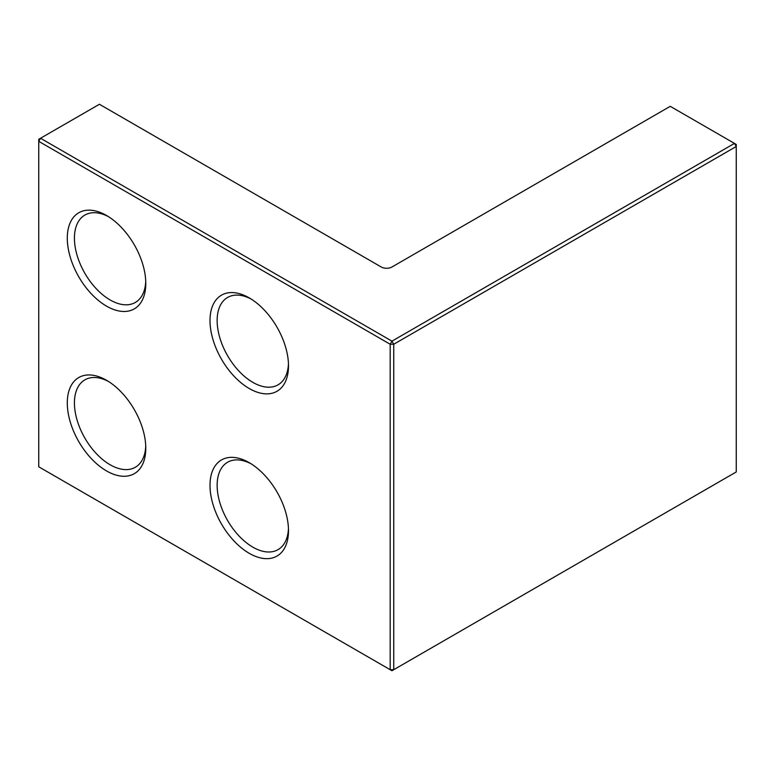 <?xml version="1.0" encoding="UTF-8"?>
<svg xmlns="http://www.w3.org/2000/svg" width="775" height="775" viewBox="0 0 775 775"><rect width="100%" height="100%" fill="white"/><g stroke="black" fill="none" stroke-linecap="round" stroke-linejoin="round"><path stroke-width="1.16" d="M736.25 144.441L734.467 143.404L391.956 341.155L40.533 138.26L38.75 139.287L38.75 141.35L40.533 138.26L99.403 104.267L381.252 266.997A7.566 4.369 0 0 0 391.956 266.997L670.249 106.33L734.467 143.404L736.25 146.494L736.25 144.441M393.748 669.697L390.174 669.697L38.75 466.802L38.75 141.35L390.174 344.245L391.956 341.155L393.748 344.245L736.25 146.494L736.25 471.956L393.748 669.697L393.748 344.245L390.174 344.245L390.174 669.697L391.956 670.733L393.748 669.697M106.533 470.929A55.5 32.046 -120 0 0 145.787 448.27A55.5 32.046 -120 0 0 106.543 380.293A55.5 32.046 -120 0 0 67.289 402.952A55.5 32.046 -120 0 0 106.533 470.929M249.25 388.527A55.5 32.046 -120 0 0 288.494 365.868A55.5 32.046 -120 0 0 249.25 297.9A55.5 32.046 -120 0 0 210.006 320.55A55.5 32.046 -120 0 0 249.25 388.527M106.533 306.135A55.5 32.046 -120 0 0 145.787 283.476A55.5 32.046 -120 0 0 106.543 215.498A55.5 32.046 -120 0 0 67.289 238.157A55.5 32.046 -120 0 0 106.533 306.135M249.25 553.321A55.5 32.046 -120 0 0 288.494 530.662A55.5 32.046 -120 0 0 249.25 462.685A55.5 32.046 -120 0 0 210.006 485.344A55.5 32.046 -120 0 0 249.25 553.321M145.739 446.129A50.453 29.13 60 0 1 135.334 467.248A50.453 29.13 60 0 1 110.108 464.748A50.453 29.13 60 0 1 77.142 420.282A50.453 29.13 60 0 1 84.882 379.857A50.453 29.13 60 0 1 108.364 381.397M145.739 281.344A50.453 29.13 60 0 1 135.334 302.453A50.453 29.13 60 0 1 110.108 299.954A50.453 29.13 60 0 1 77.142 255.498A50.453 29.13 60 0 1 84.882 215.062A50.453 29.13 60 0 1 108.364 216.603M288.455 363.737A50.453 29.13 60 0 1 278.041 384.846A50.453 29.13 60 0 1 252.815 382.346A50.453 29.13 60 0 1 219.858 337.89A50.453 29.13 60 0 1 227.588 297.455A50.453 29.13 60 0 1 251.071 298.995M288.455 528.531A50.453 29.13 60 0 1 278.041 549.64A50.453 29.13 60 0 1 252.815 547.14A50.453 29.13 60 0 1 219.858 502.675A50.453 29.13 60 0 1 227.588 462.249A50.453 29.13 60 0 1 251.071 463.789"/></g></svg>
